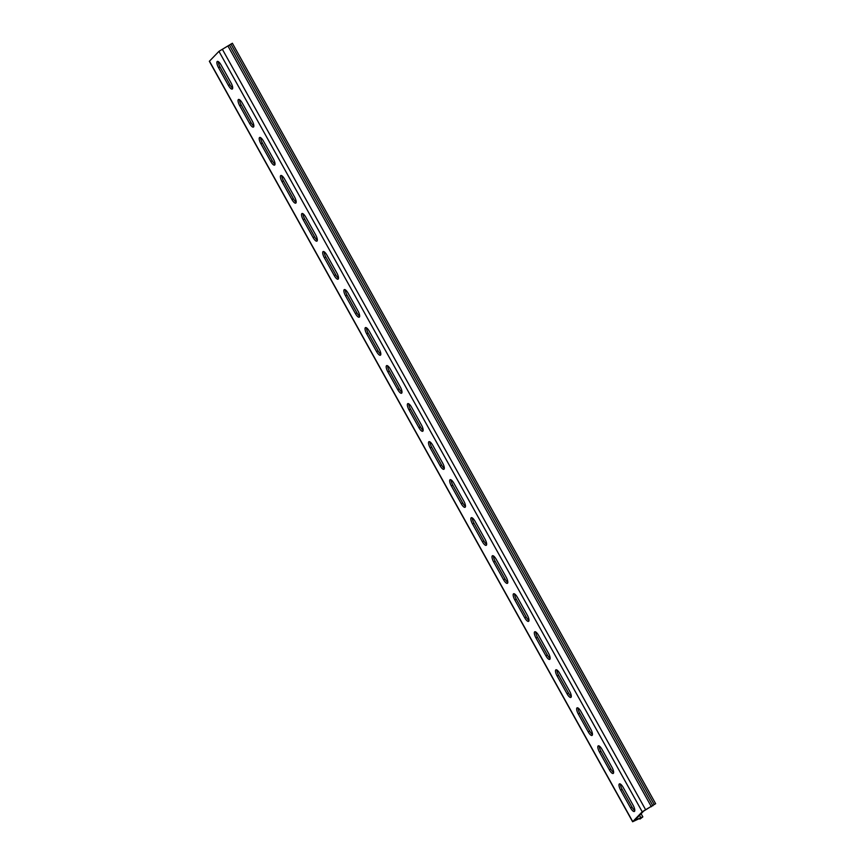 <?xml version="1.0" encoding="UTF-8"?>
<svg xmlns="http://www.w3.org/2000/svg" width="865" height="865" viewBox="0 0 865 865"><rect width="100%" height="100%" fill="white"/><g stroke="black" fill="none" stroke-linecap="round" stroke-linejoin="round"><path stroke-width="1.3" d="M630.553 807.899L620.648 790.102A5.514 1.752 62.8 0 1 619.416 783.885A5.514 1.752 62.8 0 1 623.211 787.464L633.115 805.261A5.514 1.752 62.8 0 1 634.348 811.478A5.514 1.752 62.8 0 1 630.553 807.899L632.034 807.142L622.13 789.345A5.514 1.752 62.8 0 1 620.454 784.09M634.791 810.516A5.514 1.752 62.8 0 1 632.034 807.142M609.393 769.872L599.488 752.074A5.514 1.752 62.8 0 1 598.256 745.857A5.514 1.752 62.8 0 1 602.051 749.447L611.955 767.244A5.514 1.752 62.8 0 1 613.188 773.461A5.514 1.752 62.8 0 1 609.393 769.872L610.874 769.115L600.97 751.317A5.514 1.752 62.8 0 1 599.294 746.062M613.62 772.499A5.514 1.752 62.8 0 1 610.874 769.115M588.232 731.855L578.328 714.058A5.514 1.752 62.8 0 1 577.085 707.84A5.514 1.752 62.8 0 1 580.88 711.419L590.784 729.217A5.514 1.752 62.8 0 1 592.028 735.434A5.514 1.752 62.8 0 1 588.232 731.855L589.703 731.087L579.799 713.301A5.514 1.752 62.8 0 1 578.134 708.046M592.46 734.471A5.514 1.752 62.8 0 1 589.703 731.087M567.062 693.827L557.157 676.03A5.514 1.752 62.8 0 1 555.925 669.813A5.514 1.752 62.8 0 1 559.72 673.403L569.624 691.2A5.514 1.752 62.8 0 1 570.857 697.417A5.514 1.752 62.8 0 1 567.062 693.827L568.543 693.07L558.639 675.273A5.514 1.752 62.8 0 1 556.963 670.018M571.3 696.455A5.514 1.752 62.8 0 1 568.543 693.07M545.902 655.8L535.997 638.013A5.514 1.752 62.8 0 1 534.765 631.785A5.514 1.752 62.8 0 1 538.56 635.375L548.464 653.172A5.514 1.752 62.8 0 1 549.697 659.39A5.514 1.752 62.8 0 1 545.902 655.8L547.383 655.043L537.479 637.256A5.514 1.752 62.8 0 1 535.803 632.001M550.14 658.427A5.514 1.752 62.8 0 1 547.383 655.043M524.741 617.783L514.837 599.986A5.514 1.752 62.8 0 1 513.605 593.768A5.514 1.752 62.8 0 1 517.4 597.358L527.304 615.145A5.514 1.752 62.8 0 1 528.537 621.373A5.514 1.752 62.8 0 1 524.741 617.783L526.212 617.026L516.308 599.229A5.514 1.752 62.8 0 1 514.643 593.974M528.969 620.4A5.514 1.752 62.8 0 1 526.212 617.026M503.581 579.755L493.677 561.969A5.514 1.752 62.8 0 1 492.434 555.741A5.514 1.752 62.8 0 1 496.229 559.331L506.133 577.128A5.514 1.752 62.8 0 1 507.377 583.345A5.514 1.752 62.8 0 1 503.581 579.755L505.052 578.999L495.148 561.212A5.514 1.752 62.8 0 1 493.472 555.957M507.809 582.383A5.514 1.752 62.8 0 1 505.052 578.999M482.411 541.739L472.506 523.941A5.514 1.752 62.8 0 1 471.274 517.724A5.514 1.752 62.8 0 1 475.069 521.314L484.973 539.1A5.514 1.752 62.8 0 1 486.206 545.328A5.514 1.752 62.8 0 1 482.411 541.739L483.892 540.982L473.988 523.184A5.514 1.752 62.8 0 1 472.312 517.93M486.649 544.355A5.514 1.752 62.8 0 1 483.892 540.982M461.25 503.711L451.346 485.925A5.514 1.752 62.8 0 1 450.114 479.697A5.514 1.752 62.8 0 1 453.909 483.286L463.813 501.084A5.514 1.752 62.8 0 1 465.046 507.301A5.514 1.752 62.8 0 1 461.25 503.711L462.732 502.954L452.828 485.157A5.514 1.752 62.8 0 1 451.152 479.913M465.478 506.339A5.514 1.752 62.8 0 1 462.732 502.954M440.09 465.694L430.186 447.897A5.514 1.752 62.8 0 1 428.943 441.68A5.514 1.752 62.8 0 1 432.738 445.27L442.642 463.056A5.514 1.752 62.8 0 1 443.886 469.284A5.514 1.752 62.8 0 1 440.09 465.694L441.561 464.938L431.657 447.14A5.514 1.752 62.8 0 1 429.992 441.885M444.318 468.311A5.514 1.752 62.8 0 1 441.561 464.938M418.92 427.667L409.015 409.869A5.514 1.752 62.8 0 1 407.783 403.652A5.514 1.752 62.8 0 1 411.578 407.242L421.482 425.039A5.514 1.752 62.8 0 1 422.715 431.257A5.514 1.752 62.8 0 1 418.92 427.667L420.401 426.91L410.497 409.113A5.514 1.752 62.8 0 1 408.821 403.858M423.158 430.294A5.514 1.752 62.8 0 1 420.401 426.91M397.759 389.65L387.855 371.853A5.514 1.752 62.8 0 1 386.623 365.636A5.514 1.752 62.8 0 1 390.418 369.214L400.322 387.012A5.514 1.752 62.8 0 1 401.555 393.229A5.514 1.752 62.8 0 1 397.759 389.65L399.241 388.893L389.337 371.096A5.514 1.752 62.8 0 1 387.661 365.841M401.998 392.267A5.514 1.752 62.8 0 1 399.241 388.893M376.599 351.623L366.695 333.825A5.514 1.752 62.8 0 1 365.463 327.608A5.514 1.752 62.8 0 1 369.258 331.198L379.162 348.995A5.514 1.752 62.8 0 1 380.395 355.212A5.514 1.752 62.8 0 1 376.599 351.623L378.07 350.866L368.166 333.068A5.514 1.752 62.8 0 1 366.5 327.813M380.827 354.25A5.514 1.752 62.8 0 1 378.07 350.866M355.439 313.606L345.535 295.808A5.514 1.752 62.8 0 1 344.292 289.591A5.514 1.752 62.8 0 1 348.087 293.17L357.991 310.968A5.514 1.752 62.8 0 1 359.235 317.185A5.514 1.752 62.8 0 1 355.439 313.606L356.91 312.849L347.006 295.052A5.514 1.752 62.8 0 1 345.33 289.797M359.667 316.222A5.514 1.752 62.8 0 1 356.91 312.849M334.268 275.578L324.364 257.781A5.514 1.752 62.8 0 1 323.132 251.564A5.514 1.752 62.8 0 1 326.927 255.153L336.831 272.951A5.514 1.752 62.8 0 1 338.064 279.168A5.514 1.752 62.8 0 1 334.268 275.578L335.75 274.821L325.846 257.024A5.514 1.752 62.8 0 1 324.17 251.769M338.507 278.206A5.514 1.752 62.8 0 1 335.75 274.821M313.108 237.551L303.204 219.764A5.514 1.752 62.8 0 1 301.971 213.536A5.514 1.752 62.8 0 1 305.767 217.126L315.671 234.923A5.514 1.752 62.8 0 1 316.904 241.14A5.514 1.752 62.8 0 1 313.108 237.551L314.59 236.794L304.685 219.007A5.514 1.752 62.8 0 1 303.01 213.752M317.336 240.178A5.514 1.752 62.8 0 1 314.59 236.794M291.948 199.534L282.044 181.737A5.514 1.752 62.8 0 1 280.801 175.519A5.514 1.752 62.8 0 1 284.596 179.109L294.5 196.896A5.514 1.752 62.8 0 1 295.743 203.124A5.514 1.752 62.8 0 1 291.948 199.534L293.419 198.777L283.515 180.98A5.514 1.752 62.8 0 1 281.849 175.725M296.176 202.151A5.514 1.752 62.8 0 1 293.419 198.777M270.788 161.506L260.873 143.72A5.514 1.752 62.8 0 1 259.641 137.492A5.514 1.752 62.8 0 1 263.436 141.082L273.34 158.879A5.514 1.752 62.8 0 1 274.573 165.096A5.514 1.752 62.8 0 1 270.788 161.506L272.259 160.749L262.354 142.963A5.514 1.752 62.8 0 1 260.679 137.708M275.016 164.134A5.514 1.752 62.8 0 1 272.259 160.749M249.617 123.49L239.713 105.692A5.514 1.752 62.8 0 1 238.481 99.475A5.514 1.752 62.8 0 1 242.276 103.065L252.18 120.851A5.514 1.752 62.8 0 1 253.413 127.079A5.514 1.752 62.8 0 1 249.617 123.49L251.099 122.733L241.194 104.935A5.514 1.752 62.8 0 1 239.519 99.68M253.856 126.106A5.514 1.752 62.8 0 1 251.099 122.733M232.685 88.089A5.514 1.752 62.8 0 1 229.928 84.705L220.024 66.919A5.514 1.752 62.8 0 1 218.358 61.664M231.02 82.835A5.514 1.752 62.8 0 1 232.253 89.052A5.514 1.752 62.8 0 1 228.457 85.462L218.553 67.675A5.514 1.752 62.8 0 1 217.32 61.447A5.514 1.752 62.8 0 1 221.116 65.037L231.02 82.835M640.803 817.598L642.727 816.993L639.949 819.079L641.3 817.674L632.618 821.75L209.352 61.296L218.953 51.349L232.382 43.25L655.648 803.704L643.69 811.046L634.142 820.896L640.803 817.598L639.538 815.327M632.618 821.75L642.219 811.803L655.648 803.704M654.167 804.461L230.901 44.007M639.949 819.079L639.592 818.431M622.13 789.345L620.648 790.102M600.97 751.317L599.488 752.074M579.799 713.301L578.328 714.058M558.639 675.273L557.157 676.03M537.479 637.256L535.997 638.013M516.308 599.229L514.837 599.986M495.148 561.212L493.677 561.969M473.988 523.184L472.506 523.941M452.828 485.157L451.346 485.925M431.657 447.14L430.186 447.897M410.497 409.113L409.015 409.869M389.337 371.096L387.855 371.853M368.166 333.068L366.695 333.825M347.006 295.052L345.535 295.808M325.846 257.024L324.364 257.781M304.685 219.007L303.204 219.764M283.515 180.98L282.044 181.737M262.354 142.963L260.873 143.72M241.194 104.935L239.713 105.692M229.928 84.705L228.457 85.462M220.024 66.919L218.553 67.675M652.87 805.802L229.603 45.348M651.367 806.731L228.101 46.288M645.604 809.694L222.337 49.24M642.219 811.803L218.953 51.349M632.715 821.577L209.449 61.134M642.825 816.82L641.095 813.716"/></g></svg>
